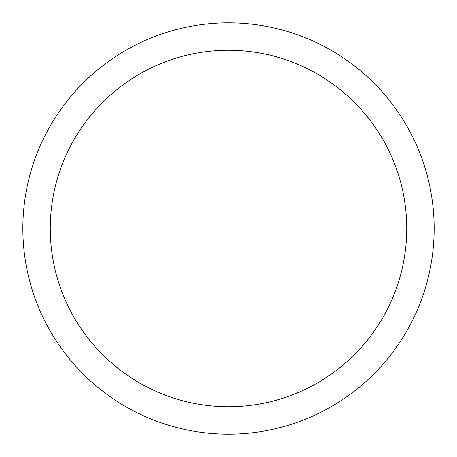 <?xml version="1.0" encoding="UTF-8"?>
<svg xmlns="http://www.w3.org/2000/svg" width="457" height="457" viewBox="0 0 457 457"><rect width="100%" height="100%" fill="white"/><g stroke="black" fill="none" stroke-linecap="round" stroke-linejoin="round"><path stroke-width="0.69" d="M228.5 22.85A205.65 205.65 0 0 1 434.15 228.5A205.65 205.65 0 0 1 228.5 434.15A205.65 205.65 0 0 1 22.85 228.5A205.65 205.65 0 0 1 228.5 22.85M228.5 50.27A178.23 178.23 0 0 1 406.73 228.5A178.23 178.23 0 0 1 228.5 406.73A178.23 178.23 0 0 1 50.27 228.5A178.23 178.23 0 0 1 228.5 50.27"/></g></svg>
